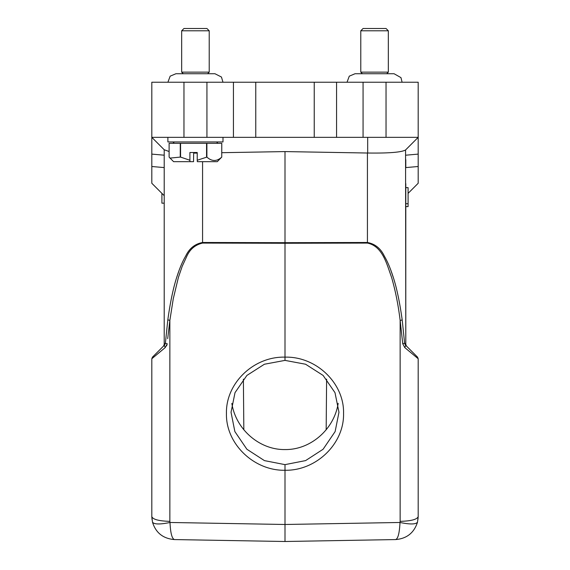 <?xml version="1.0" encoding="UTF-8"?>
<svg xmlns="http://www.w3.org/2000/svg" width="570" height="570" viewBox="0 0 570 570"><rect width="100%" height="100%" fill="white"/><g stroke="black" fill="none" stroke-linecap="round" stroke-linejoin="round"><path stroke-width="0.85" d="M405.79 203.711L408.084 203.711L408.084 187.637L405.79 187.637L405.79 206.618L408.084 206.618L405.79 206.554M181.666 30.794L183.96 28.5L206.924 28.5L209.219 30.794L181.666 30.794L181.666 72.133L209.219 72.133L207.615 73.737M167.886 137.349L167.886 141.937L222.998 141.937L222.998 137.349M221.766 157.092L217.256 161.688L197.341 161.688L197.227 160.248L206.896 157.092C211.883 161.595 216.828 161.595 221.744 157.092L221.78 143.319L169.112 143.319L169.112 157.092L170.045 158.104L180.255 157.092L180.255 143.319M197.227 160.248L197.227 152.504L189.903 152.504L189.903 160.248L180.569 157.092L180.569 143.319M206.561 157.092L206.561 143.319M206.896 143.319L206.896 157.092M221.744 157.092L221.744 143.319M193.665 152.504L193.543 161.688L173.629 161.688L170.045 158.104M189.903 160.248L190.017 161.688M243.39 379.136L243.832 429.851M417.518 357.119L406.46 346.068L417.518 357.119L418.188 358.744L404.764 347.572L405.769 345.377L417.518 357.119L418.188 358.744L417.518 357.119M418.188 358.986L418.188 365M418.195 447.514L418.188 450.514M418.188 363.546L418.188 360.297M418.18 516.926L417.504 522.17L418.188 516.605L418.188 358.744L418.188 516.605C417.133 519.455 411.113 521.037 400.14 521.365L399.998 522.476C410.094 524.528 415.929 524.428 417.504 522.17C414.084 532.843 406.788 538.65 395.616 539.569C398.017 538.8 399.477 533.1 399.998 522.476L285 524.486L285 541.5L395.616 539.569L285.755 541.486M404.764 347.572L402.748 343.781L404.615 343.197L405.79 344.444L405.562 149.974L418.188 137.349L418.188 154.114L418.188 137.349L405.562 149.974C401.536 152.29 388.911 153.309 367.678 153.024L285 151.584L221.78 152.689M405.769 345.377L404.615 343.197L402.178 319.82A2.294 0.591 172.9 0 1 400.14 320.418L402.748 343.781L400.14 320.418C398.337 305.299 395.495 290.978 391.611 277.455C386.852 264.487 382.791 246.261 367.429 243.077L367.429 242.485C375.081 243.917 380.71 248.449 384.315 256.065C387.401 261.274 390.293 268.085 393.008 276.5C396.649 287.536 399.705 301.979 402.178 319.82L402.242 320.29M406.46 346.068L405.79 344.444L406.46 346.068L405.79 344.444L405.79 183.661M404.857 344.016L405.662 345.263M231.84 403.403C235.852 429.409 259.521 449.965 285 449.559C310.5 449.965 334.184 429.381 338.167 403.353M256.436 541.001L174.384 539.569C163.084 538.607 155.788 532.808 152.496 522.17C154.128 524.443 159.963 524.543 170.002 522.476C170.473 532.914 171.933 538.614 174.384 539.569L285 541.5L285 470.271C253.892 470.884 225.663 443.738 226.447 413.464C225.684 383.161 253.807 356.271 285 357.148L285 243.269L367.429 243.077M405.79 159.65L405.79 167.587L418.188 166.504L418.188 154.114L405.79 155.197L418.188 154.114M393.3 277.426L390.642 269.681M169.112 151.52L164.21 149.746L164.21 344.444L165.386 343.197L167.252 343.781L165.236 347.572L164.231 345.377L152.489 357.119L151.812 358.744L151.812 516.605L152.496 522.17L151.827 517.04M418.188 183.269L408.084 193.38L418.188 183.269L418.188 166.504M405.79 344.444L405.562 149.974L418.188 137.349L418.188 82.237L386.04 82.237L386.04 137.349L418.188 137.349L405.79 149.746L418.18 137.349M165.386 343.197L167.822 319.82L165.386 343.197L164.231 345.377L152.482 357.119L151.812 358.744L151.812 516.605C152.867 519.455 158.888 521.037 169.86 521.365L170.002 522.476L285 524.486M285 464.636L305.606 460.596L323.105 449.245L335.132 431.568L338.965 412.267L334.996 392.673L323.119 375.438L305.577 364.23L285 360.39L264.402 364.237L246.881 375.445L235.004 392.673L231.035 412.267L234.861 431.568L246.888 449.245L264.43 460.61L285 464.636L285 470.271C316.2 470.856 344.287 443.752 343.553 413.428C344.344 383.147 316.108 356.257 285 357.148L285 360.39M367.429 153.024L367.429 242.485L285 242.678L285 243.269L202.571 243.077L202.571 242.485L285 242.678L285 151.584M151.812 361.059L151.812 363.681M151.812 364.807L151.812 358.979M151.812 450.514L151.805 442.869M151.805 447.97L151.805 450.328M164.21 149.746L151.812 137.349L151.812 82.237L386.04 82.237M151.812 137.349L151.812 154.114L151.812 137.349L386.04 137.349M151.812 358.744L165.236 347.572M167.694 338.673L169.86 320.418L173.266 298.766L178.389 277.455L182.236 266.219L186.461 257.049C189.639 249.51 195.011 244.858 202.571 243.077M167.245 343.788L166.583 345.926M165.143 344.016L165.378 343.24M164.231 345.377L163.54 346.068L164.21 344.444M202.571 161.688L202.571 242.485C194.904 243.924 189.276 248.456 185.685 256.065C182.599 261.281 179.707 268.092 176.992 276.5C173.358 287.536 170.302 301.979 167.822 319.82L169.86 320.418L169.86 521.365M197.227 153.109L193.665 153.116M179.108 270.351L176.7 277.426M164.801 343.824L164.431 344.209M151.812 183.269L151.812 166.504L151.812 183.269L164.21 195.674L151.812 183.269M151.812 154.114L164.21 155.197L151.812 154.114L151.812 166.504L164.21 167.587M360.781 30.794L363.076 28.5L386.04 28.5L388.334 30.794L360.781 30.794L360.781 72.133L388.334 72.133L386.731 73.737L394.077 73.737L355.039 73.737L349.282 76.166L347.016 82.237M408.084 193.38L408.084 206.554M164.21 203.177L161.916 203.177L161.916 193.38M400.14 521.365L400.14 320.418M367.678 153.024L367.678 137.349M183.96 137.349L183.96 82.237M206.931 82.237L206.931 137.349M233.429 137.349L233.429 82.237M255.759 82.237L255.759 137.349M314.241 137.349L314.241 82.237M336.571 82.237L336.571 137.349M363.069 82.237L363.069 137.349M209.219 30.794L209.219 72.133M222.984 82.237L221.445 77.028L214.961 73.737L175.923 73.737L170.166 76.166L167.901 82.237M181.666 72.133L183.269 73.737L175.923 73.737M216.571 141.937L217.947 143.319M326.61 379.136L326.168 429.851M418.188 359.57L418.188 358.943M418.195 447.243L418.195 449.196M418.195 448.17L418.195 445.498M418.188 359.513L418.188 358.936M418.01 519.156L418.074 518.6M313.564 541.001L357.226 540.239M152.033 519.555L151.812 516.634M151.812 364.85L151.812 363.304M151.812 359.456L151.812 358.936M151.805 448.063L151.805 445.505M151.805 441.9L151.812 439.755M151.805 448.148L151.805 449.189M151.812 359.905L151.812 358.943M151.812 363.532L151.812 364.864M163.718 345.89L164.794 344.814M388.334 30.794L388.334 72.133M360.781 72.133L362.385 73.737L355.039 73.737M402.099 82.237L400.959 77.627L394.077 73.737M174.32 141.937L172.938 143.319"/></g></svg>
